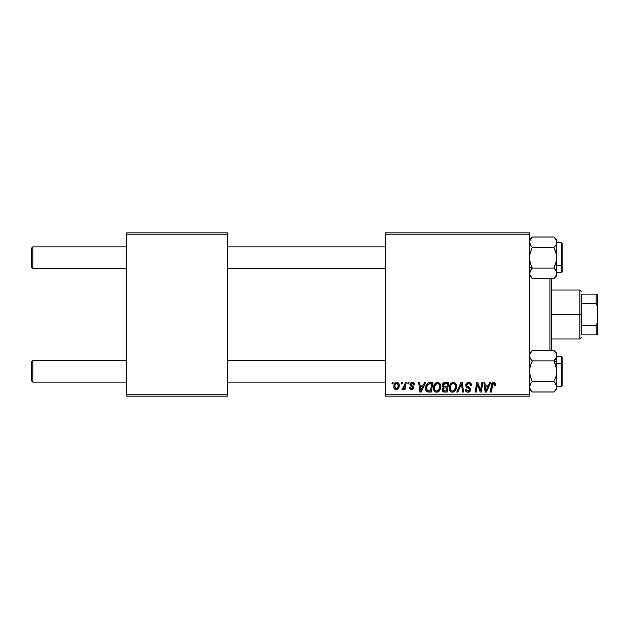 <?xml version="1.0" encoding="UTF-8"?>
<svg xmlns="http://www.w3.org/2000/svg" width="629" height="629" viewBox="0 0 629 629"><rect width="100%" height="100%" fill="white"/><g stroke="black" fill="none" stroke-linecap="round" stroke-linejoin="round"><path stroke-width="0.94" d="M385.262 232.848L529.508 232.848L529.508 234.208L385.262 234.208L385.262 394.792L529.508 394.792L529.508 232.848L385.262 232.848L385.262 234.208L385.262 232.848M433.389 387.951L433.947 385.16L435.732 382.959L438.264 382.503L440.017 383.753L440.764 385.805L440.52 388.761L438.256 391.812L436.298 392.174L434.914 391.623L433.774 390.153L433.389 387.951C433.318 390.365 434.419 391.781 436.675 392.189L439.506 390.751L440.811 386.536C440.819 384.193 439.734 382.817 437.54 382.416C434.749 383.077 433.365 384.924 433.389 387.951L433.42 388.698M424.528 382.542L423.356 385.137L424.528 382.542L425.597 382.542L421.171 392.064L419.96 392.064L418.662 382.542L419.653 382.542L419.975 385.137L423.356 385.137L419.975 385.137L419.653 382.542L418.662 382.542L419.96 392.064L421.171 392.064L425.597 382.542L424.528 382.542L425.597 382.542L421.171 392.064L419.96 392.064L418.662 382.542L419.653 382.542M495.738 384.516L493.789 382.416L495.495 383.328L495.652 385.388L494.653 385.506L494.15 383.611L492.908 383.887L491.28 392.064L490.274 392.064L491.768 383.902L492.586 382.778L493.789 382.416C492.35 382.644 491.571 383.533 491.453 385.082L490.274 392.064L491.28 392.064L492.421 385.325L493.726 383.533L494.748 384.681L494.653 385.506L495.652 385.388L495.738 384.516L495.652 385.388L494.653 385.506L494.693 384.248M465.672 385.215L466.553 383.171L468.975 382.424L470.932 383.281L471.616 385.64L470.626 385.758L470.303 384.248L469.108 383.572L467.575 383.737L466.702 384.775L466.993 386.041L470.461 388.753L470.445 390.68L469.454 391.836L467.41 392.15L465.617 390.994L465.177 389.217L466.168 389.123L466.459 390.342L467.811 391.073L469.132 390.758L469.635 389.721L469.265 388.871L466.286 387.039L465.672 385.215L469.635 389.721L467.992 391.081L466.168 389.123L465.177 389.43C465.303 391.167 466.231 392.087 467.96 392.189C469.611 392.134 470.5 391.293 470.626 389.666L469.501 387.582L466.922 385.962L466.663 385.129L468.597 383.533L470.366 384.35L470.626 385.758L471.616 385.64C471.64 383.596 470.657 382.526 468.66 382.416C466.852 382.495 465.853 383.431 465.672 385.215L465.727 384.641M457.841 392.064L456.772 392.064L460.931 382.542L462.197 382.542L463.652 392.064L462.653 392.064L461.403 383.902L457.841 392.064L456.772 392.064L457.841 392.064L461.403 383.902L462.653 392.064L463.652 392.064L462.197 382.542L460.931 382.542L462.197 382.542L463.652 392.064L462.653 392.064M449.224 387.951L449.782 385.16L451.567 382.959L454.099 382.503L455.852 383.753L456.599 385.805L456.355 388.761L454.091 391.812L452.133 392.174L450.749 391.623L449.609 390.153L449.224 387.951C449.153 390.365 450.254 391.781 452.51 392.189L455.341 390.751L456.646 386.536C456.654 384.193 455.569 382.817 453.375 382.416C450.584 383.077 449.2 384.924 449.224 387.951L449.224 387.944M391.961 383.902L392.189 382.542L393.18 382.542L392.976 383.902L391.961 383.902L392.976 383.902L393.18 382.542L392.189 382.542L393.18 382.542L392.976 383.902L391.961 383.902L392.189 382.542L391.961 383.902M444.907 382.542C443.201 382.762 442.289 383.745 442.171 385.506L442.612 383.902L443.822 382.77L448.729 382.542L447.117 392.064L443.681 391.993L442.344 391.057L442.116 389.052L443.359 387.425L442.171 385.506L443.359 387.425L442.045 389.752L443.359 391.906L447.117 392.064L448.729 382.542L444.907 382.542L448.729 382.542L447.117 392.064L444.341 392.064M489.724 382.542L488.552 385.137L489.724 382.542L490.793 382.542L486.366 392.064L485.156 392.064L483.85 382.542L484.849 382.542L485.171 385.137L488.552 385.137L485.171 385.137L484.849 382.542L483.85 382.542L485.156 392.064L486.366 392.064L490.793 382.542L489.724 382.542L490.793 382.542L486.366 392.064L485.156 392.064L483.85 382.542L484.849 382.542M480.847 388.352L481.869 382.542L480.847 388.352L481.869 382.542L482.868 382.542L481.24 392.064L480.202 392.064L477.474 383.981L476.145 392.064L475.139 392.064L476.751 382.542L477.796 382.542L480.54 390.609L480.847 388.352L480.54 390.609L477.796 382.542L476.751 382.542L475.139 392.064L476.145 392.064L477.474 383.981L480.202 392.064L481.24 392.064L482.868 382.542L481.869 382.542L482.868 382.542L481.24 392.064L480.202 392.064M414.708 384.767C414.637 383.258 413.851 382.479 412.341 382.416L413.898 382.88L414.629 384.06L414.708 384.893L413.717 385.019L412.671 383.32L411.02 384.115L411.248 385.003L413.63 386.741L413.599 388.612L412.553 389.469L411.114 389.532L409.55 387.92L410.501 387.362L411.68 388.722L412.766 388.156L412.679 387.102L410.58 385.758L410.014 384.594L410.729 382.919L412.341 382.416L410.006 384.421L410.501 385.679L412.852 387.771L411.806 388.73L410.501 387.362L409.51 387.488C409.628 388.856 410.375 389.555 411.767 389.595L413.843 387.621L410.996 384.343L412.294 383.281L413.717 385.019L414.708 384.767L413.701 384.696M428.726 382.707L432.894 382.542L431.282 392.064L427.413 391.843L425.817 389.894L425.975 385.766L427.193 383.659L428.546 382.77C426.517 383.942 425.534 385.734 425.589 388.172C425.471 389.941 426.171 391.199 427.689 391.946L431.282 392.064L432.894 382.542L430.071 382.542L432.894 382.542L431.282 392.064L428.907 392.064M396.883 382.416C394.768 382.951 393.738 384.374 393.801 386.693L394.517 383.902L395.507 382.841L397.394 382.463L398.935 383.69L399.085 386.67L397.536 389.186L395.098 389.359L394.068 388.227L393.801 386.693C393.754 388.376 394.525 389.343 396.105 389.595C398.291 389.068 399.336 387.598 399.242 385.176C399.242 383.548 398.456 382.629 396.883 382.416L397.379 382.463M401.113 383.902L401.341 382.542L402.332 382.542L402.128 383.902L401.113 383.902L402.128 383.902L402.332 382.542L401.341 382.542L402.332 382.542L402.128 383.902L401.113 383.902L401.341 382.542L401.113 383.902M404.565 385.789L405.162 382.542L406.161 382.542L404.997 389.469L403.991 389.469L404.243 388.038L403.181 389.414L401.962 389.343L402.356 388.258L403.826 387.818L404.659 385.31L401.962 389.343L402.639 389.595L404.243 388.038L403.991 389.469L404.997 389.469L406.161 382.542L405.162 382.542L406.161 382.542L404.997 389.469L403.991 389.469M407.796 383.902L408.024 382.542L409.015 382.542L408.811 383.902L407.796 383.902L408.811 383.902L409.015 382.542L408.024 382.542L409.015 382.542L408.811 383.902L407.796 383.902L408.024 382.542L407.796 383.902M385.262 396.152L529.508 396.152L529.508 234.208L385.262 234.208L385.262 396.152L385.262 394.792L529.508 394.792L529.508 396.152L385.262 396.152M126.704 232.848L227.407 232.848L227.407 234.208L126.704 234.208L126.704 394.792L227.407 394.792L227.407 232.848L126.704 232.848L126.704 234.208L126.704 232.848M126.704 396.152L227.407 396.152L227.407 234.208L126.704 234.208L126.704 396.152L126.704 394.792L227.407 394.792L227.407 396.152L126.704 396.152M443.052 391.765L442.108 390.42M442.352 388.384L443.359 387.425M442.187 385.223L442.368 384.398M442.407 384.311L443.138 383.234M443.343 383.061L443.815 382.778M443.838 382.77L444.349 382.597M443.925 384.005L447.534 383.651L446.991 386.874L444.892 386.874L443.162 385.53L443.296 384.799M443.178 385.255L445.19 383.659L443.469 384.468L443.241 386.104M444.978 383.674L445.434 383.659M443.736 390.868L444.609 390.955L443.036 389.713L443.374 390.648M446.802 387.983L446.299 390.955L444.609 390.955L446.299 390.955L446.802 387.983L445.19 387.983L446.802 387.983M443.453 388.51L443.28 390.53M443.162 385.53L443.736 386.678M443.531 386.544L446.991 386.874L447.534 383.651L444.341 383.808M444.286 383.824L443.704 384.177M445.678 383.651L444.703 383.706L445.678 383.651M445.19 387.983L444.774 387.999M444.027 390.923L444.609 390.955M456.206 384.39L456.599 385.805M456.575 387.645L456.355 388.761M452.141 392.174L451.363 391.969M449.971 390.821L449.609 390.153M449.381 389.445L449.255 388.698M449.279 386.992L449.35 386.544M449.601 385.601L449.46 386.057M450.513 383.926L449.987 384.744M452.463 382.55L452.904 382.448M455.372 388.51L455.655 386.489L454.563 390.019L453.124 391.002L454.099 390.483M454.146 390.436L452.275 391.057L453.501 390.861M451.119 384.862L450.388 386.56L450.325 389.115L451.095 390.491L452.542 391.081C450.946 390.766 450.175 389.76 450.207 388.054L450.285 388.895M450.222 387.676L450.207 388.054C450.152 385.679 451.182 384.17 453.305 383.533L452.589 383.659M454.107 383.69L453.305 383.533C454.877 383.832 455.663 384.814 455.655 386.489L455.231 384.72L454.122 383.698M454.846 389.642L455.42 388.352M452.927 383.564L451.661 384.217M451.905 384.02L450.616 385.844M461.403 383.902L461.214 384.39M460.931 382.542L456.772 392.064L460.931 382.542M469.273 382.456L469.973 382.629M471.294 383.863L471.475 384.398M471.616 385.64L470.626 385.758M470.303 384.248L470.618 385.168M469.596 383.714L467.905 383.611M466.679 384.885L466.993 386.041M466.663 385.129L466.922 385.962L466.663 385.129M467.937 386.693L469.745 387.771M470.468 388.761L470.602 389.32M470.586 390.169L470.217 391.128M470.201 391.152L469.549 391.781M468.982 392.048L468.471 392.158M467.386 392.15L466.852 392.009M466.309 391.733L465.224 389.996M465.177 389.43L466.168 389.123M466.459 390.342L468.291 391.065M468.589 391.01L469.045 390.813M469.604 390.019L469.265 388.871L467.551 387.881M465.782 386.08L465.696 385.648M465.892 384.099L466.702 383.037M465.955 391.435L466.875 392.016M469.407 387.519L468.613 387.047M494.653 385.506L494.748 384.681M493.568 383.541L494.331 383.714M493.018 383.776L492.601 384.484M491.501 384.846L490.274 392.064L491.28 392.064L492.421 385.318M491.768 383.902L492.711 382.691M485.651 388.651L485.305 386.253L488.01 386.253L485.902 391.026L488.01 386.253L485.305 386.253L485.855 390.428M485.722 389.154L485.777 389.618M478.661 387.826L478.905 388.478M478.567 387.574L478.425 387.173M478.166 386.418L478.323 386.89M477.843 385.388L478.103 386.23M477.112 386.481L476.145 392.064L475.139 392.064L476.751 382.542L477.796 382.542L479.778 388.014M413.56 384.075L413.237 383.611M412.805 383.36L411.838 383.336M411.248 383.674L411.303 385.058M410.996 384.343L411.531 385.231M413.473 388.808L412.923 389.304M412.671 389.43L411.547 389.587M409.668 388.345L409.55 387.92M409.51 387.488L410.501 387.362L410.8 388.297M411.287 388.643L412.152 388.683M411.806 388.73L412.852 387.771L412.718 387.157M412.828 387.967L411.72 386.481M412.844 387.873L411.932 386.599L412.75 387.212M410.501 385.679L410.006 384.421M412.821 382.448L413.269 382.55M414.314 383.313L413.906 382.88M414.464 383.572L414.629 384.06M420.455 388.651L420.109 386.253L422.814 386.253L420.707 391.026L422.814 386.253L420.109 386.253L420.659 390.428M420.526 389.154L420.581 389.618M427.154 391.718L426.69 391.38M425.684 389.327L425.589 388.164M425.605 387.755L425.629 387.354M425.754 386.544L426.289 385.027M429.701 383.69L431.698 383.651L430.464 390.955L428.082 390.876M427.335 390.515L430.464 390.955L431.698 383.651L428.113 384.256M427.453 390.609L426.58 388.227L426.981 390.082M426.619 387.495L427.225 385.404L426.58 388.227C426.525 385.42 427.806 383.902 430.425 383.651L429.945 383.666M427.814 384.539L427.327 385.223M427.233 385.388L427.759 384.594M440.379 384.405L440.622 385.074M440.622 385.09L440.764 385.797M440.811 386.536L440.787 387.102M439.671 390.53L439.231 391.065M438.256 391.812L437.124 392.166M435.928 392.103L435.527 391.969M435.229 391.828L434.356 391.104M434.136 390.821L433.782 390.161M433.546 389.437L433.42 388.714M433.405 387.456L433.515 386.544M433.523 386.521L433.625 386.057M433.947 385.16L434.152 384.744M434.167 384.712L434.403 384.311M436.628 382.55L437.069 382.448M439.537 388.51L439.82 386.489L438.728 390.019L436.707 391.081L437.666 390.861M435.284 384.862L434.553 386.56L434.49 389.115L435.26 390.491L436.707 391.081C435.111 390.766 434.34 389.76 434.38 388.054L434.45 388.895M434.553 386.56L434.38 388.054C434.317 385.679 435.347 384.17 437.469 383.533L437.1 383.564M438.271 383.69L437.469 383.533C439.042 383.832 439.828 384.814 439.82 386.489L439.396 384.72L438.287 383.698M438.264 390.483L439.585 388.352M434.781 385.844L436.754 383.659M399.116 384.17L399.211 384.665M399.242 385.176L399.163 386.222M399.085 386.678L398.943 387.181M398.865 387.385L398.542 388.062M395.295 389.445L394.823 389.186M394.068 388.227L394.328 388.683M393.998 388.038L393.825 387.228M393.848 385.876L393.966 385.247M394.092 384.806L394.249 384.413M394.469 383.973L395.256 383.03M396.168 382.526L395.507 382.841M397.874 388.919L398.534 388.077M395.814 388.675L394.792 386.701C394.729 384.995 395.429 383.855 396.875 383.281L396.584 383.32M394.996 385.31L395.169 384.822M397.67 387.676L398.251 385.286C398.346 387.032 397.646 388.179 396.152 388.73L396.286 388.714M396.663 388.628L397.347 388.148M394.91 385.616L394.933 387.739M395.059 388.022L395.389 388.439M397.214 383.328L398.251 385.286L397.214 383.328L395.547 384.115M395.437 384.28L395.893 383.706M397.976 383.965L397.363 383.383M403.952 388.557L403.645 388.981M403.606 389.021L403.189 389.406M402.78 389.579L401.962 389.343L402.639 389.595L401.962 389.343L402.356 388.258L403.071 388.447M404.164 387.181L404.384 386.528M405.162 382.542L404.659 385.31M444.263 386.827L444.892 386.874M452.542 391.081L453.124 391.002M455.53 387.896L455.655 386.489M453.824 383.596L453.116 383.541M450.388 386.56L450.254 387.299M429.458 383.721L428.978 383.816M426.934 386.072L426.729 386.772M426.957 390.051L427.327 390.507M438.311 390.436L439.011 389.642M439.695 387.896L439.789 385.962M439.695 385.443L439.514 384.948M437.988 383.596L437.281 383.541M397.158 388.329L397.528 387.912M398 386.914L398.141 386.387M398.228 385.836L398.243 384.948M32.81 360.362L31.45 361.722L31.45 380.773L32.81 382.133L32.81 360.362L32.81 382.133L126.704 382.133L32.81 382.133L31.45 380.773L31.45 361.722L32.81 360.362L126.704 360.362L32.81 360.362M227.407 382.133L385.262 382.133L227.407 382.133M385.262 360.362L227.407 360.362L385.262 360.362M32.81 246.867L31.45 248.227L31.45 267.278L32.81 268.638L32.81 246.867L32.81 268.638L126.704 268.638L32.81 268.638L31.45 267.278L31.45 248.227L32.81 246.867L126.704 246.867L32.81 246.867M385.262 246.867L227.407 246.867L385.262 246.867M227.407 268.638L385.262 268.638L227.407 268.638M529.917 384.885L531.167 382.849L529.508 386.804L529.712 385.459M556.523 368.523L556.728 362.265L553.945 360.873L555.942 365.889L556.728 371.244L555.95 376.574L553.945 381.614L532.291 381.614L530.294 376.606L529.508 371.244L530.278 365.921L532.291 360.873L553.945 360.873L556.523 368.523M562.169 385.325L562.169 364.167A0.818 0.409 180 0 0 561.351 363.759L561.351 386.135M556.728 386.214L561.351 386.214L561.351 363.759L556.728 363.759L561.351 363.759L561.351 356.273L562.169 357.091L561.351 356.273L556.728 356.273M554.196 350.754L532.291 350.51L530.278 353.026L529.508 355.692L529.712 357.044L529.712 354.347L532.291 350.51L553.945 350.51L555.942 353.011L556.728 355.692L555.95 358.357L553.945 360.873L532.291 360.873L530.294 358.373L529.508 355.692L530.161 358.129M556.146 384.508L555.069 382.857L556.728 386.804L555.95 389.469L553.945 391.985L532.291 391.985L553.945 391.985L556.728 389.209L556.728 362.265L553.945 360.873L556.523 357.036L554.629 360.158M556.374 357.484L556.728 355.692L556.728 362.265L556.728 353.286L553.945 350.51L555.942 353.011L556.728 355.692L556.728 353.286M531.167 382.849L532.291 381.614L531.167 382.849L532.291 381.614L553.945 381.614L555.95 384.13L556.728 386.804L556.728 371.244L555.95 376.574L553.945 381.614L555.942 384.122M529.508 389.209L532.291 391.985L530.286 389.469L529.508 386.804L530.286 389.469L531.985 391.678M562.169 357.217L562.169 385.365L561.477 386.206M561.351 356.352L561.351 363.759A0.818 0.409 0 0 1 562.169 364.167L562.169 357.17M555.8 358.616L555.061 359.639M556.728 389.209L556.728 386.804L555.95 389.469L553.945 391.985M531.057 359.497L530.286 358.357M531.529 382.424L532.291 381.614L530.294 376.606L529.508 371.244L530.278 365.921L532.291 360.873L531.167 359.639M529.508 275.714L532.291 278.49L530.294 275.989L529.508 273.308L529.712 274.661L530.278 270.643L529.712 271.956L532.291 268.127L529.508 266.735L532.291 268.127L530.294 263.111L529.508 257.756L530.278 252.426L532.291 247.386L553.945 247.386L555.942 244.878L553.945 247.386L555.942 252.394L556.728 257.756L555.95 263.079L553.945 268.127L555.95 270.635L556.728 273.308L556.523 271.956L556.523 274.653L555.069 277.255L553.945 278.49L532.291 278.49L553.945 278.49L556.728 275.714L556.728 242.196L556.319 244.115M561.351 242.865L561.351 265.241A0.818 0.409 0 0 0 562.169 264.833L562.169 243.675M556.728 272.727L561.351 272.727L561.351 265.241L556.728 265.241L561.351 265.241L561.351 242.786L562.169 243.604L562.169 271.877M529.508 242.126L529.712 243.541L529.712 240.836L532.291 237.015L553.945 237.015L532.291 237.015L529.508 239.791M530.278 244.862L531.167 246.143L529.508 242.196L531.175 246.151L530.09 244.492M556.728 275.714L556.728 273.308L555.95 275.974L553.945 278.49M531.175 269.354L532.291 268.127L531.167 269.361L532.291 268.127L553.945 268.127L532.291 268.127L530.294 263.111L529.508 257.756L530.278 252.426L532.291 247.386L531.175 246.151L532.291 247.386L553.945 247.386L556.523 255.028L556.523 260.437L553.945 268.127L556.075 270.871M554.251 237.322L555.95 239.531L556.728 242.196L556.728 239.791L553.945 237.015L555.95 239.531L556.728 242.196L556.728 239.791M562.169 271.83L562.169 264.833A0.818 0.409 180 0 1 561.351 265.241L561.351 272.648M556.728 273.387L556.523 243.541M555.95 275.974L556.523 274.661M555.179 269.503L553.945 268.127M556.728 273.308L555.95 270.643M555.061 246.151L554.707 246.576M530.436 270.384L531.607 268.842M529.524 273.678L529.712 271.948L531.167 269.361L529.862 271.516M532.291 278.49L529.712 274.669M529.508 242.196L530.286 239.531L532.291 237.015M556.523 357.044L556.327 357.594M532.291 360.873L531.536 360.079M555.973 353.066L556.225 353.553M554.692 268.921L555.061 269.354M529.909 271.406L529.712 271.948M549.919 278.49L549.919 350.51L549.919 278.49M551.279 350.51L551.279 278.49M551.279 278.042L551.279 350.958M581.22 294.089L581.22 303.61L581.22 294.089L596.19 294.089L581.22 294.089M581.22 314.5L581.22 303.61L581.22 325.39L581.22 314.5L579.859 314.5L581.22 314.5M551.279 290.008L579.859 290.008L579.859 314.5L579.859 290.008L581.22 291.369M551.279 314.5L579.859 314.5L551.279 314.5M581.22 334.911L581.22 325.39L581.22 334.911L597.55 334.911L597.55 322.079L596.19 325.39L581.22 325.39L596.19 325.39L596.19 334.911L596.19 325.39L597.55 322.079L597.55 334.911L581.22 334.911M551.279 338.992L579.859 338.992L579.859 314.5L579.859 338.992L581.22 337.631M597.55 294.089L596.19 294.089L596.19 303.61L597.55 306.921L597.55 322.079L597.55 294.089L597.55 306.921L596.19 303.61L596.19 294.089L597.55 294.089M581.22 303.61L596.19 303.61L581.22 303.61M529.508 353.286L532.291 350.51M556.728 242.786L561.351 242.786L562.161 243.478M561.351 272.727L562.169 271.909L561.351 272.727M561.351 386.214L562.169 385.396"/></g></svg>
